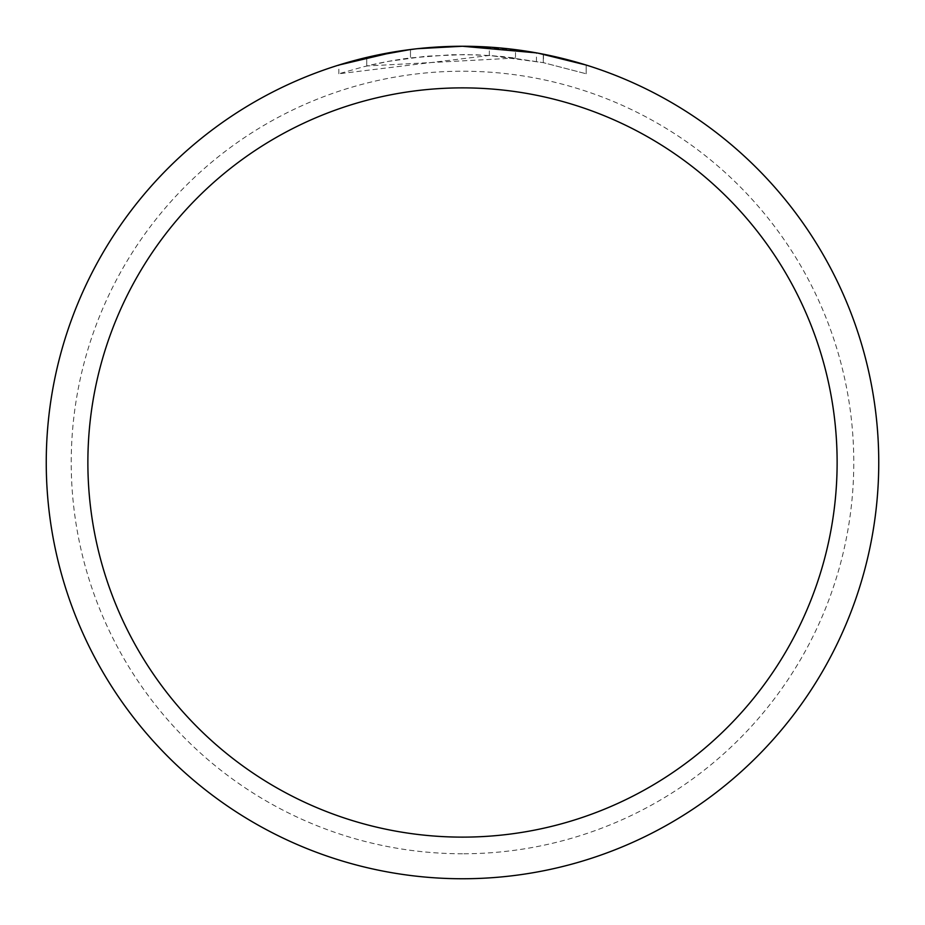 <?xml version="1.0" encoding="UTF-8"?>
<svg xmlns="http://www.w3.org/2000/svg" width="925" height="925" viewBox="0 0 925 925"><rect width="100%" height="100%" fill="white"/><g stroke="black" fill="none" stroke-linecap="round" stroke-linejoin="round"><path stroke-width="0.69" stroke-dasharray="4.62 3.47" d="M515.514 58.044L366.751 65.976A407.925 407.925 0 0 1 410.48 57.905L451.539 54.725L476.976 54.841L502.483 56.541L543.472 62.692L586.196 73.78L543.299 62.657L489.337 55.465L338.828 73.78L363.398 66.797L388.35 61.374L426.298 56.194L464.57 54.587L490.1 55.512L515.514 58.044L515.514 49.638L462.5 46.25A416.25 416.25 0 0 1 878.75 462.5A416.25 416.25 0 0 1 462.5 878.75A416.25 416.25 0 0 1 46.25 462.5A416.25 416.25 0 0 1 462.5 46.25A416.25 416.25 0 0 1 878.75 462.5A416.25 416.25 0 0 1 462.5 878.75A416.25 416.25 0 0 1 46.25 462.5A416.25 416.25 0 0 1 462.5 46.25L470.802 46.331M476.595 46.493L513.757 49.418M438.612 46.944L462.5 46.262A416.25 416.25 0 0 1 878.75 462.5A416.25 416.25 0 0 1 462.5 878.75A416.25 416.25 0 0 1 46.25 462.5A416.25 416.25 0 0 1 462.5 46.25L489.337 47.117L538.408 53.234M586.196 65.051L586.196 73.78L586.196 65.051L536.442 52.875L536.442 61.339M366.751 57.408L366.751 65.976L366.751 57.408A416.25 416.25 0 0 1 410.48 49.511L410.48 57.905L410.48 49.511L421.788 48.25M417.51 48.69L415.556 48.909M338.828 73.78L338.828 65.051L373.503 55.882L399.947 50.979L417.742 48.667L444.567 46.632L462.5 46.25A416.238 416.238 0 0 1 878.738 462.5A416.238 416.238 0 0 1 462.5 878.738A416.25 416.25 0 0 1 46.25 462.5A416.25 416.25 0 0 1 462.5 46.25A416.25 416.25 0 0 1 878.75 462.5A416.25 416.25 0 0 1 462.5 878.75A416.238 416.238 0 0 1 46.262 462.5A416.238 416.238 0 0 1 462.5 46.262A416.25 416.25 0 0 1 878.75 462.5A416.25 416.25 0 0 1 462.5 878.75M489.337 55.465L489.337 47.117M396.073 51.58L399.843 50.991M428.68 47.626L430.229 47.499M432.819 47.314L436.797 47.048M443.792 46.678L454.071 46.331M543.299 62.657L543.299 54.17L543.299 62.657M410.48 49.522L431.987 47.372M462.5 853.775A391.275 391.275 0 0 1 71.225 462.5A391.275 391.275 0 0 1 462.5 71.225A391.275 391.275 0 0 1 853.775 462.5A391.275 391.275 0 0 1 462.5 853.775M543.472 54.205L543.472 62.692"/><path stroke-width="1.39" d="M470.802 46.331L476.595 46.493M513.757 49.418L515.514 49.638M536.442 52.875L462.5 46.25A416.25 416.25 0 0 1 878.75 462.5A416.25 416.25 0 0 1 462.5 878.75A416.25 416.25 0 0 1 46.25 462.5A416.25 416.25 0 0 1 462.5 46.25L417.51 48.69M538.408 53.234L586.196 65.051M462.5 87.875A374.625 374.625 0 0 1 837.125 462.5A374.625 374.625 0 0 1 462.5 837.125A374.625 374.625 0 0 1 87.875 462.5A374.625 374.625 0 0 1 462.5 87.875M415.556 48.909L399.843 50.991M338.828 65.051L396.073 51.58M421.788 48.25L428.68 47.626M430.229 47.499L432.819 47.314M436.797 47.048L443.792 46.678M454.071 46.331L462.5 46.25M366.751 57.408L410.48 49.522M431.987 47.372L438.612 46.944"/></g></svg>
